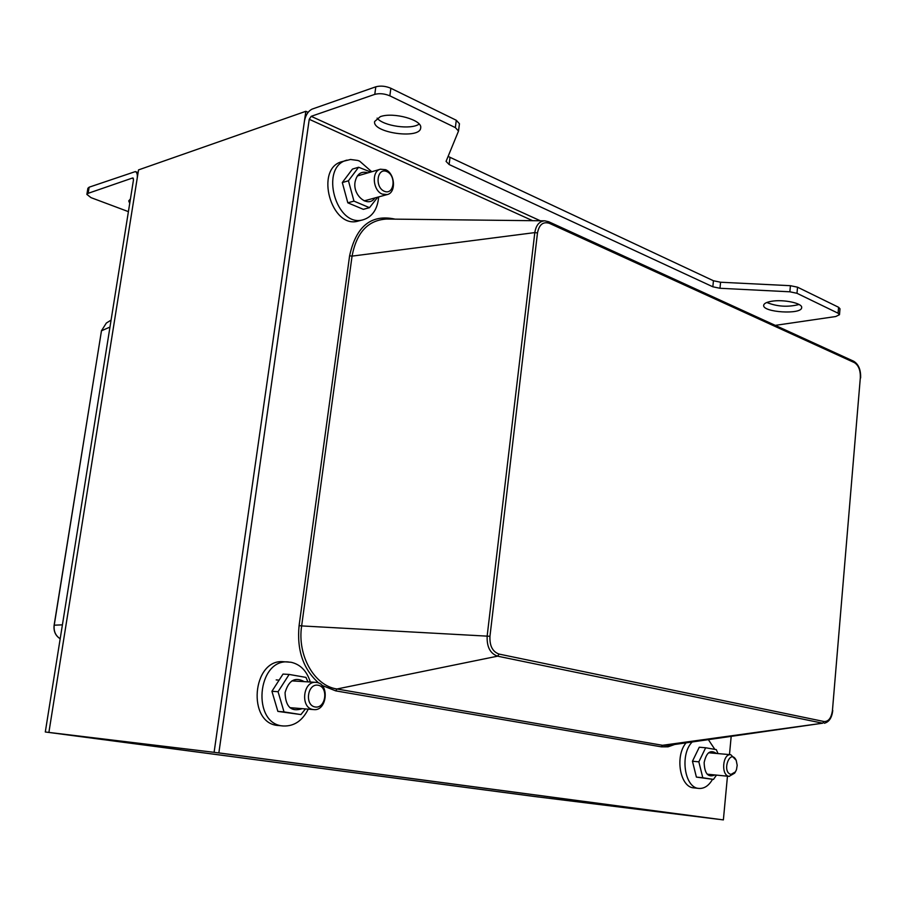 <?xml version="1.0" encoding="UTF-8"?>
<svg xmlns="http://www.w3.org/2000/svg" width="906" height="906" viewBox="0 0 906 906"><rect width="100%" height="100%" fill="white"/><g stroke="black" fill="none" stroke-linecap="round" stroke-linejoin="round"><path stroke-width="1.36" d="M308.108 112.344L305.843 111.302L214.099 752.32L718.356 819.284L534.178 796.453L45.3 731.98L133.51 179.671L132.627 177.972L88.131 193.329L86.874 194.416L91.019 197.644L128.403 211.642M775.276 325.367L835.706 316.534L839.488 314.71L838.073 313.216L796.986 293.295L789.862 291.8L719.987 288.278L712.841 286.794L449.116 164.518L446.069 161.381L458.515 131.053L455.344 127.61L389.84 95.832C384.54 93.624 379.523 93.137 374.778 94.371L375.809 86.806L312.219 109.071C308.255 111.008 305.673 114.971 304.461 120.94L214.099 752.32L48.89 732.422L538.221 796.963L45.3 731.98M305.843 111.302L138.539 169.898L48.89 732.422L137.18 178.414C137.667 174.733 137.055 172.446 135.368 171.585L89.139 187.191L87.882 188.289L86.874 194.416M380.294 116.659C393.385 111.755 422.762 120.034 420.678 127.927C420.282 139.547 372.241 132.865 374.62 121.517L380.294 116.659M377.111 118.131C383.261 126.115 411.165 130.045 419.161 124.065M375.809 86.806C380.554 85.549 385.571 86.036 390.86 88.267L456.284 120.26L459.444 123.748L458.515 131.053M838.073 313.216L838.582 307.27L839.998 308.776L839.488 314.71M448.085 156.41L713.441 280.747L720.576 282.23L790.417 285.696L797.54 287.191L838.582 307.27M771.55 301.279C783.407 299.15 802.727 303.238 801.663 307.621C801.844 314.903 762.195 312.389 763.69 305.265C763.985 303.453 766.612 302.128 771.55 301.279M766.816 302.491C777.201 306.658 787.948 307.327 799.058 304.495M727.461 776.193L723.373 819.907L218.856 752.897L309.24 119.298L311.177 116.33L374.778 94.371M731.176 736.487L729.477 754.596M218.856 752.897L723.373 819.907M129.728 203.34L128.731 200.906L130.441 198.912M712.535 779.33C708.809 785.728 704.268 788.764 698.922 788.424L693.871 787.88C680.112 787.484 674.642 756.34 686.023 742.897M708.413 739.715L714.811 749.319M698.922 788.424C684.54 788.05 679.613 754.551 692.139 742.025M308.244 709.149C302.434 720.746 294.167 726.363 283.442 725.989L278.584 725.525C246.659 724.166 252.061 658.334 283.635 661.731L291.086 662.263C300.441 664.415 306.851 670.995 310.316 682.014M283.442 725.989C251.483 724.63 256.874 658.56 288.493 661.958M378.685 196.908C377.53 209.184 372.411 216.783 363.317 219.728L358.448 220.996C331.336 229.716 314.201 168.29 342.128 161.608L350.509 159.479L357.859 160.464L359.671 161.177L371.743 171.744M363.317 219.728C336.183 228.459 319.025 166.806 346.975 160.124M315.186 706.986C304.427 705.366 307.417 683.226 318.097 685.219C328.742 686.952 325.843 708.809 315.186 706.986M313.159 709.523L313.793 709.602C326.873 711.312 329.841 684.064 316.794 682.467L315.888 682.365C302.876 680.802 300.09 708.13 313.159 709.523M731.04 774.404C721.176 772.172 730.157 747.824 736.204 760.315L737.19 765.298L736.476 769.658L735.446 771.844L731.04 774.404M736.204 760.315L730.802 754.709C722.524 753.407 720.791 775.57 729.126 776.351L734.607 773.18L735.446 771.844M384.269 191.245C374.405 187.066 377.111 167.1 386.907 171.596C396.669 175.832 394.053 195.571 384.269 191.245M382.287 194.111L387.258 194.564C396.398 192.751 395.073 173.318 385.571 169.682L380.395 169.218C371.301 171.132 372.796 190.634 382.287 194.111M716.374 753.452C710.463 749.353 706.374 752.388 704.143 762.558C704.551 773.713 708.152 777.846 714.947 774.947M716.487 775.106L713.475 779.42L702.796 777.744L698.843 761.833L705.661 747.767L716.295 749.636L718.028 753.599M705.661 747.767L699.273 747.223L692.456 761.244L696.397 777.099L713.475 779.42M702.796 777.744L696.397 777.099M698.843 761.833L692.456 761.244M304.303 681.652C295.084 676.601 288.663 680.281 285.062 692.682C285.56 706.918 291.279 712.241 302.219 708.662M305.435 708.922L300.928 714.574L284.02 711.912L278.063 691.72L289.15 674.438L305.956 677.394L307.938 681.867M289.15 674.438L283 674.087L271.925 691.289L277.87 711.391L300.928 714.574M284.02 711.912L277.87 711.391M278.063 691.72L271.925 691.289M367.972 172.853C361.188 170.838 356.873 173.918 355.05 182.061C352.615 195.787 368.368 208.199 374.903 197.95M377.779 197.157L369.478 207.678L353.963 201.121L348.448 180.781L358.595 167.248L370.758 172.038M358.595 167.248L352.445 169.082L342.309 182.559L347.813 202.819L363.317 209.331L369.478 207.678M353.963 201.121L347.813 202.819M348.448 180.781L342.309 182.559M389.84 95.832L390.86 88.267M790.417 285.696L789.862 291.8M796.986 293.295L797.54 287.191M720.576 282.23L719.987 288.278M713.441 280.747L712.841 286.794M449.999 157.576L449.116 164.518M455.344 127.61L456.284 120.26M311.177 116.33L540.35 220.781M532.637 220.69L309.24 119.298M537.485 232.944C539.138 224.563 543.113 221.358 549.387 223.329L854.403 362.627C858.56 365.265 860.53 370.282 860.338 377.666L832.455 710.338C831.368 717.937 828.571 721.674 824.052 721.527L822.648 723.203L497.587 656.171L336.953 688.99C314.405 685.853 297.077 655.525 301.641 625.921L489.953 636.295L537.485 232.944L534.812 232.593L487.168 635.933C486.681 646.805 490.146 653.543 497.587 656.171L499.093 654.087C492.57 651.776 489.523 645.842 489.953 636.295M549.387 223.329L548.753 221.755L544.789 220.826C539.364 221.189 536.035 225.107 534.812 232.593L352.06 256.115L349.603 255.798L299.093 625.593C296.704 650.18 303.261 669.341 318.776 683.079M824.052 721.527L499.093 654.087M854.403 362.627L853.316 361.143M822.648 723.203L668.402 745.389L662.524 745.298L336.953 688.99L335.673 690.859L661.301 746.827L662.524 745.298L822.648 723.203M860.338 377.666L832.455 710.338M299.093 625.593L301.641 625.921L352.06 256.115C356.545 232.468 368.062 220.101 386.59 219.048L544.789 220.826L548.753 221.755L853.701 361.245C858.594 364.291 860.904 369.852 860.621 377.938M661.301 746.827L668.05 746.816L674.642 744.505M321.936 685.366L335.673 690.859M395.129 219.139C371.301 213.929 356.126 226.149 349.603 255.798M88.131 193.329L89.139 187.191M133.375 178.256L132.627 177.972M101.438 331.041L54.122 625.208C53.465 631.255 55.492 635.774 60.192 638.753C55.56 635.785 53.567 631.267 54.224 625.185L54.213 625.253M106.342 323.057L101.37 330.905L106.342 323.057L111.087 320.101M62.412 624.846L54.224 625.185L101.472 330.792L109.977 327.055M832.761 710.451C831.912 717.756 829.103 722.014 824.335 723.248M138.097 172.661L135.368 171.585M289.829 707.654L313.793 709.602M276.194 679.919L278.21 680.044M291.925 680.882L315.888 682.365M707.144 774.177L729.375 776.385M708.583 752.773L730.802 754.709M364.212 200.872L387.258 194.564M357.304 175.979L380.395 169.218"/></g></svg>
